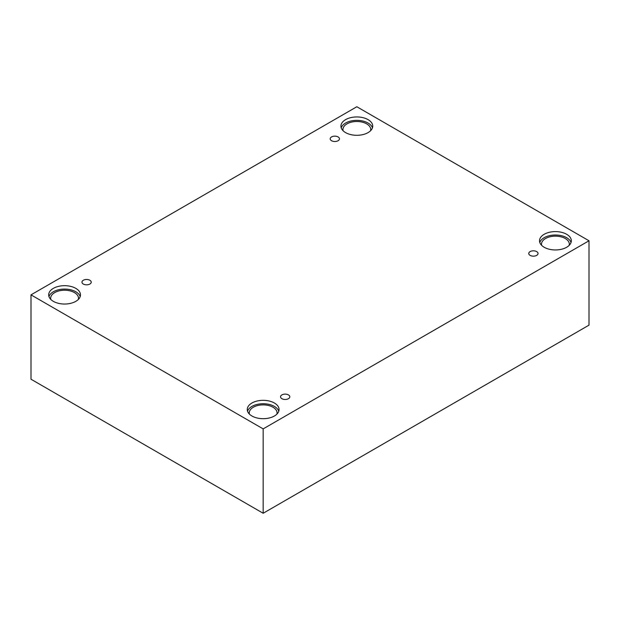 <?xml version="1.0" encoding="UTF-8"?>
<svg xmlns="http://www.w3.org/2000/svg" width="620" height="620" viewBox="0 0 620 620"><rect width="100%" height="100%" fill="white"/><g stroke="black" fill="none" stroke-linecap="round" stroke-linejoin="round"><path stroke-width="0.93" d="M263.167 513.259L589 325.144L589 240.777L356.833 106.741L31 294.856L31 379.223L263.167 513.259L263.167 428.893L589 240.777M331.545 136.942A4.635 2.674 180 0 1 336.598 136.361A4.635 2.674 180 0 1 339.458 138.833A4.635 2.674 180 0 1 334.823 141.507A4.635 2.674 180 0 1 330.189 138.833A4.635 2.674 180 0 1 331.545 136.942M31 294.856L263.167 428.893M83.312 280.255A4.635 2.674 180 0 1 88.365 279.674A4.635 2.674 180 0 1 91.233 282.147A4.635 2.674 180 0 1 86.591 284.828A4.635 2.674 180 0 1 81.956 282.147A4.635 2.674 180 0 1 83.312 280.255M281.899 394.909A4.635 2.674 180 0 1 286.952 394.328A4.635 2.674 180 0 1 289.811 396.8A4.635 2.674 180 0 1 285.177 399.474A4.635 2.674 180 0 1 280.542 396.8A4.635 2.674 180 0 1 281.899 394.909M530.131 251.596A4.635 2.674 180 0 1 535.184 251.015A4.635 2.674 180 0 1 538.044 253.487A4.635 2.674 180 0 1 533.409 256.161A4.635 2.674 180 0 1 528.767 253.487A4.635 2.674 180 0 1 530.131 251.596M53.343 288.37A15.895 9.176 180 0 1 70.665 286.378A15.895 9.176 180 0 1 80.476 294.856A15.895 9.176 180 0 1 64.581 304.033A15.895 9.176 180 0 1 48.686 294.856A15.895 9.176 180 0 1 53.343 288.37M345.596 119.637A15.895 9.176 180 0 1 362.917 117.645A15.895 9.176 180 0 1 372.728 126.124A15.895 9.176 180 0 1 356.833 135.3A15.895 9.176 180 0 1 340.938 126.124A15.895 9.176 180 0 1 345.596 119.637M544.182 234.29A15.895 9.176 180 0 1 561.503 232.299A15.895 9.176 180 0 1 571.314 240.777A15.895 9.176 180 0 1 555.419 249.953A15.895 9.176 180 0 1 539.524 240.777A15.895 9.176 180 0 1 544.182 234.29M251.922 403.015A15.895 9.176 180 0 1 269.251 401.032A15.895 9.176 180 0 1 279.062 409.51A15.895 9.176 180 0 1 263.167 418.686A15.895 9.176 180 0 1 247.272 409.51A15.895 9.176 180 0 1 251.922 403.015M249.411 414.106A13.911 8.029 180 0 1 249.256 412.912A13.911 8.029 180 0 1 257.842 405.496A13.911 8.029 180 0 1 273.002 407.239A13.911 8.029 180 0 1 277.07 412.912A13.911 8.029 180 0 1 276.923 414.106M278.783 411.215A15.895 9.176 0 0 0 267.856 404.147A15.895 9.176 0 0 0 251.922 406.425A15.895 9.176 0 0 0 247.543 411.215M541.663 245.381A13.911 8.029 180 0 1 541.508 244.187A13.911 8.029 180 0 1 550.095 236.763A13.911 8.029 180 0 1 565.254 238.506A13.911 8.029 180 0 1 569.331 244.187A13.911 8.029 180 0 1 569.175 245.381M571.036 242.482A15.895 9.176 0 0 0 560.108 235.414A15.895 9.176 0 0 0 544.182 237.692A15.895 9.176 0 0 0 539.795 242.482M343.077 130.727A13.911 8.029 180 0 1 342.93 129.534A13.911 8.029 180 0 1 351.509 122.117A13.911 8.029 180 0 1 366.668 123.853A13.911 8.029 180 0 1 370.745 129.534A13.911 8.029 180 0 1 370.59 130.727M372.457 127.829A15.895 9.176 0 0 0 361.522 120.76A15.895 9.176 0 0 0 345.596 123.039A15.895 9.176 0 0 0 341.217 127.829M50.825 299.46A13.911 8.029 180 0 1 50.669 298.267A13.911 8.029 180 0 1 59.256 290.842A13.911 8.029 180 0 1 74.415 292.586A13.911 8.029 180 0 1 78.492 298.267A13.911 8.029 180 0 1 78.337 299.46M80.205 296.562A15.895 9.176 0 0 0 69.269 289.494A15.895 9.176 0 0 0 53.343 291.772A15.895 9.176 0 0 0 48.965 296.562"/></g></svg>
